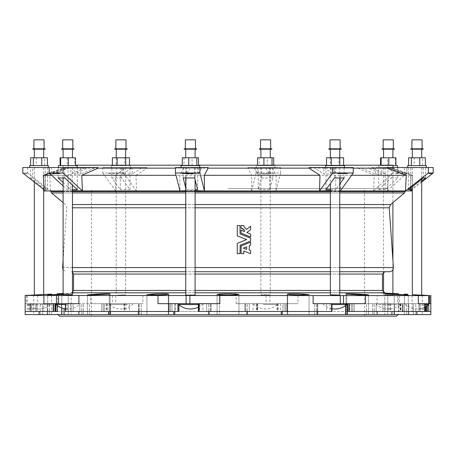 <?xml version="1.0" encoding="UTF-8"?>
<svg xmlns="http://www.w3.org/2000/svg" width="456" height="456" viewBox="0 0 456 456"><rect width="100%" height="100%" fill="white"/><g stroke="black" fill="none" stroke-linecap="round" stroke-linejoin="round"><path stroke-width="0.34" stroke-dasharray="2.28 1.71" d="M59.491 316.156L396.509 316.156M228 188.602L387.931 188.602L228 188.602M63.886 167.54L72.458 167.54L63.886 167.54M72.458 294.747L63.099 295.157M70.594 167.54L58.453 167.54L70.594 167.54M77.132 167.54L58.203 167.54L77.132 167.54M58.414 165.591L77.138 165.591M60.665 165.591L75.451 165.591L60.665 165.591M75.451 157.787L74.892 157.787L74.892 165.591M74.892 157.787L67.22 157.787L67.22 165.591M67.22 157.787L60.101 157.787M63.886 157.787L72.458 157.787L63.886 157.787M62.706 139.844L72.852 139.844M71.997 148.816L62.706 148.816L71.997 148.816M61.537 148.816L74.02 148.816M61.537 149.203L74.02 149.203M63.886 149.203L72.458 149.203L63.886 149.203M65.128 167.54L65.128 168.139L49.151 174.067L49.151 167.54L98.137 167.54M25.165 295.482L25.331 303.673L50.701 303.673L27.297 303.673L37.626 303.673L31.441 303.673L31.441 311.476L430.834 311.476M31.441 303.673L25.331 303.673M25.165 311.476L31.441 311.476M43.884 303.673L73.085 303.673L70.731 303.673L70.731 311.476L73.085 311.476L40.601 311.476L57.131 311.476L57.131 303.673L89.536 303.673L52.936 303.673L57.131 303.673L57.131 305.417M25.331 295.482L90.47 295.482L90.47 303.673L142.882 303.673L124.414 303.673L124.414 311.476M124.414 303.673L90.47 303.673M90.47 295.482L236.179 295.482L236.179 303.673L298.002 303.673L278.063 303.673L278.063 311.476M278.063 303.673L236.179 303.673M236.179 295.482L377.095 295.482L377.095 303.673L412.116 303.673L402.392 303.673L402.392 311.476M402.392 303.673L377.095 303.673M377.095 295.482L430.834 295.482M418.374 303.673L430.669 303.673M313.118 303.673L365.53 303.673M157.998 303.673L219.82 303.673M43.816 311.476L37.113 311.476L43.816 311.476L43.816 303.673L47.253 303.673L37.113 303.673L43.816 303.673L43.816 311.476M138.396 311.476L170.538 311.476L132.633 311.476L138.407 311.476L138.396 303.673L132.633 303.673L138.407 303.673L138.407 311.476M285.462 311.476L305.623 311.476L284.02 311.476L286.824 311.476L285.462 311.476L285.462 303.673L285.462 311.476M398.869 311.476L415.399 311.476L398.869 311.476L403.064 311.476L398.869 311.476L398.869 303.673L398.869 311.476M425.351 303.673L425.351 311.476L425.796 311.476L412.184 311.476L424.559 311.476M412.184 311.476L416.881 311.476L412.184 311.476L412.184 303.673L408.747 303.673L418.887 303.673L412.184 303.673L412.184 311.476M349.832 303.673L349.832 311.476L352.807 311.476L331.968 311.476M317.604 311.476L305.623 311.476L317.604 311.476L317.604 303.673L323.367 303.673L317.593 303.673L317.593 311.476M202.943 303.673L202.943 311.476L169.176 311.476L178.809 311.476L178.809 303.673M245.396 311.476L228 311.476L249.295 311.476L244.975 311.476L245.396 311.476L245.396 303.673L281.221 303.673L244.975 303.673L245.396 303.673L245.396 311.476M349.832 311.476L348.23 311.476M352.807 311.476L371.429 311.476L351.57 311.476L354.261 311.476L352.807 311.476L352.807 303.673L352.807 311.476M376.171 311.476L382.915 311.476L376.171 311.476L376.171 303.673L374.205 303.673L382.915 303.673L376.171 303.673L376.171 311.476M424.587 311.476L425.323 311.476M210.604 311.476L228 311.476L206.705 311.476L211.025 311.476L210.604 311.476L210.604 303.673L209.008 303.673L211.025 303.673L210.604 303.673L210.604 311.476M79.829 311.476L73.085 311.476L79.829 311.476L79.829 303.673L73.085 303.673L79.829 303.673L79.829 311.476M70.731 311.476L65.407 311.476M202.943 311.476L198.366 311.476M228 190.944L50.986 190.944L228 190.944M243.789 226.358L243.789 225.555L241.11 225.555M246.895 232.52L250.64 229.699L250.64 226.222M248.127 236.02L250.64 237.04L250.64 234.048M241.412 228.239L244.479 230.839M237.268 243.407L237.268 253.639L240.044 253.639L240.044 245.311M244.199 238.608L246.331 239.719M240.044 233.882L240.044 225.555L237.268 225.555L237.268 235.786M250.521 238.152L243.179 235.159M250.64 240.996L250.64 238.197M240.158 245.26L247.773 242.165M249.17 250.099L249.17 245.744L250.64 245.146L250.64 242.153L250.344 242.273M248.685 252.886L250.64 253.639L250.64 250.669M241.11 246.029L241.11 253.639L243.789 253.639L243.789 251.005L244.074 251.119M72.458 271.725L389.527 271.725M339.748 271.725L330.383 271.725M195.094 271.725L185.734 271.725M228 271.725L384.807 271.725L228 271.725M72.458 292.786L384.807 292.786M339.748 292.786L330.383 292.786M195.094 292.786L185.734 292.786M228 292.786L379.403 292.786L228 292.786M219.553 294.109L217.079 294.479L220.276 294.872L228 295.032L238.921 294.479L228 293.784L219.553 294.109L219.553 314.594L217.079 314.594L238.921 314.594L217.079 314.594L219.553 314.594L219.553 294.832M117.619 295.192L125.617 294.815L117.619 295.192M330.383 294.815L339.748 295.089M384.887 294.907L392.901 295.157L384.887 294.907M35.705 295.157L43.679 294.713L35.705 295.157M185.734 295.003L195.094 294.907M412.321 294.713L421.68 295.192M262.251 295.089L270.265 295.003C270.562 294.696 260.615 294.587 260.906 294.907L262.251 295.089M63.099 294.046L71.199 293.824L63.099 294.462M40.305 294.701L42.904 294.57M44.716 294.473L51.591 294.109L51.591 314.594L33.744 314.594L57.541 314.594L51.591 314.594L51.591 294.109M25.165 314.594L194.82 314.594L39.119 314.594L71.199 314.594L61.788 314.594L61.788 294.109L48.53 295.032L68.252 294.109C73.285 293.687 71.13 293.687 61.788 294.109L60.357 294.171M58.676 294.251L47.703 294.992L47.698 314.594L430.834 314.594M68.252 294.109L68.252 314.594L68.252 294.109L71.199 293.824L71.199 314.594L47.698 314.594L47.698 294.992M109.235 294.109L109.235 314.594L109.235 294.109C113.105 293.687 104.43 293.687 97.288 294.109L87.444 294.872L90.453 295.032L110.095 293.932L110.095 314.594L87.444 314.594L110.095 314.594L87.444 314.594L110.095 314.594L110.095 293.932M152.686 294.109L146.917 294.696L150.115 294.992L165.568 294.696L168.766 294.257L168.292 294.109L168.304 314.594L146.917 314.594L168.766 314.594L146.917 314.594L168.304 314.594L168.292 294.109C169.147 293.687 157.799 293.687 152.686 294.109L152.686 295.032M287.696 294.086L287.696 314.594L287.707 294.109L287.234 294.257L290.432 294.696L305.885 294.992L309.082 294.696L303.314 294.109C298.218 293.687 286.858 293.687 287.707 294.109L287.696 314.594L309.082 314.594L287.234 314.594L309.082 314.594L287.696 314.594L287.707 294.422M364.526 294.416L358.712 294.109C351.593 293.687 342.889 293.687 346.765 294.109L358.165 294.889L368.556 294.872M367.906 294.718L366.476 294.565M345.904 293.932L345.904 314.594L345.904 293.932L346.765 294.109L346.765 314.594L345.904 314.594L368.556 314.594L345.904 314.594L346.765 314.594L346.765 294.109M386.87 293.807L407.464 295.032L389.253 293.886M408.302 294.992L408.302 314.594L408.302 294.992L394.212 294.109L394.212 314.594L408.302 314.594L384.801 314.594L408.302 314.594L394.212 314.594L394.206 303.673L366.464 303.673L394.206 303.673L394.206 311.476M404.409 294.109L404.409 314.594L398.458 314.594L422.256 314.594L404.409 314.594L404.409 294.109L407.755 294.285M421.68 295.003L412.321 294.53L422.256 295.032L422.256 314.594M70.731 303.673L78.905 303.673M174.779 314.594L174.779 303.673L209.008 303.673L173.69 303.673L174.779 303.673L174.779 311.476M110.483 314.594L110.483 303.673L141.28 303.673L108.659 303.673L110.483 303.673L110.483 311.476M42.636 303.673L61.531 303.673L40.231 303.673L42.636 303.673L42.636 314.594L42.636 303.673M61.788 294.53L61.788 314.594L71.199 314.594L71.199 293.824M345.517 305.566L345.517 303.673L314.72 303.673L347.341 303.673L345.517 303.673L345.517 314.594M282.31 311.476L282.31 303.673L281.221 303.673L282.31 303.673L282.31 314.594M413.364 303.673L394.468 303.673L415.769 303.673L413.364 303.673L413.364 314.594L415.769 314.594L413.364 314.594L413.364 303.673M377.14 314.594L366.464 314.594L377.14 314.594L377.14 311.476M317.661 314.594L314.72 314.594L317.661 314.594L317.661 303.673L317.661 311.476M249.295 303.673L244.975 303.673L249.295 303.673L249.295 311.476L249.295 303.673M335.069 303.673L323.367 303.673L335.069 303.673M417.001 303.673L405.298 303.673L417.001 303.673M388.221 303.673L376.519 303.673L388.221 303.673M265.586 303.673L277.288 303.673L265.586 303.673M206.705 303.673L211.025 303.673L206.705 303.673L206.705 311.476L206.705 303.673M120.931 303.673L132.633 303.673L120.931 303.673M67.779 303.673L56.077 303.673L67.779 303.673M190.414 303.673L178.712 303.673L190.414 303.673M236.447 294.832L236.447 294.109M303.314 295.032L303.314 294.109M358.712 294.907L358.712 294.109M394.212 294.53L394.212 314.594M387.748 294.109L387.748 314.594L387.748 294.109M97.288 294.109L97.288 294.907M168.292 294.422L168.292 314.594L168.304 294.086M244.045 247.83L243.299 248.132L246.628 249.415L246.628 246.781L245.892 247.078M178.906 304.557L198.366 304.557M50.473 304.557L27.297 304.557L50.473 304.557M127.435 304.557L109.229 304.557L127.435 304.557M263.306 304.557L277.288 304.557L263.306 304.557M378.491 304.557L399.923 304.557L378.491 304.557M424.587 304.557L428.703 304.557M405.298 303.673L405.298 304.557A17.687 17.687 0 0 0 424.587 307.27M331.968 304.557L346.771 304.557M44.158 190.944L411.842 190.944M339.748 190.944L330.383 190.944M195.094 190.944L185.734 190.944M72.458 190.944L63.099 190.944M118.332 167.54L125.617 167.54L118.332 167.54M337.668 167.54L330.383 167.54L337.668 167.54M392.114 167.54L383.542 167.54L392.114 167.54M34.405 167.54L43.679 167.54L34.405 167.54M189.502 167.54L195.094 167.54L189.502 167.54M421.595 167.54L412.321 167.54L421.595 167.54M266.498 167.54L260.906 167.54L266.498 167.54M272.34 167.54L247.853 167.54L280.577 167.54L272.34 167.54L272.34 168.139L357.863 168.139L374.256 175.298L373.572 190.944L387.44 190.944L388.124 175.298L412.663 175.298L411.135 175.298L410.332 190.944M258.37 167.54L274.951 167.54L258.37 167.54L258.37 189.662L261.339 177.954L261.339 167.54M386.933 167.54L433.2 167.54M408.473 167.54L423.385 167.54L408.473 167.54M410.674 167.54L426.366 167.54L410.674 167.54L410.674 187.866M175.423 167.54L208.147 167.54M183.244 167.54L186.094 167.54L183.244 167.54M186.151 167.54L186.555 167.54L186.151 167.54L186.151 189.662L195.094 189.662M186.555 167.54L197.243 167.54L186.555 167.54M197.63 167.54L183.569 167.54L197.63 167.54L197.63 189.662M22.8 167.54L49.151 167.54M30.404 167.54L47.304 167.54L30.404 167.54L30.404 177.954L45.326 189.662L45.326 167.54L48.359 167.54L30.683 167.54L45.326 167.54M371.731 167.54L406.832 167.54L371.731 167.54L371.731 168.139L388.124 175.298M384.915 167.54L397.797 167.54L384.915 167.54M378.645 167.54L397.586 167.54L378.645 167.54L378.645 189.662L391.294 177.954L391.294 167.54M309.025 167.54L353.235 167.54M334.254 167.54L325.704 167.54L334.254 167.54M325.966 167.54L326.308 167.54L325.966 167.54L325.966 189.662M326.308 167.54L335.365 167.54L326.308 167.54M335.696 167.54L344.428 167.54L334.738 167.54L343.989 167.54L335.696 167.54L335.696 189.662L339.748 184.047M146.975 167.54L102.765 167.54L146.975 167.54L146.975 168.139L136.019 175.298L251.701 175.298L251.541 190.944L276.028 190.944L276.188 175.298L374.256 175.298M120.304 167.54L130.296 167.54L112.011 167.54L130.034 167.54L120.304 167.54L120.304 189.662L111.851 177.954L111.851 167.54M272.34 168.139L276.188 175.298M371.731 168.139L392.998 168.139L391.801 168.139L411.135 175.298M353.235 168.139L329.785 168.139L340.74 175.298L340.279 190.944M351.576 175.298L340.74 175.298M183.66 167.54L183.66 168.139L175.423 168.139M183.66 168.139L179.812 175.298L176.005 175.298M84.269 167.54L84.269 168.139L67.876 175.298L51.653 175.298M84.269 168.139L63.002 168.139L64.199 168.139L44.865 175.298L45.668 190.944L50.542 190.944L49.732 175.298L115.26 175.298L115.721 190.944L136.475 190.944L136.019 175.298M43.337 175.298L44.865 175.298M69.067 167.54L69.067 168.139L126.215 168.139L115.26 175.298M69.067 168.139L49.732 175.298M146.975 168.139L247.853 168.139L251.701 175.298M94.147 167.54L94.147 168.139L80.598 174.067L74.1 174.067L74.1 167.54M94.147 168.139L87.643 168.139L74.1 174.067M65.128 168.139L67.414 168.139L51.437 174.067L51.437 167.54M49.151 174.067L51.437 174.067M324.478 167.54L324.478 168.139L333.53 174.067L323.8 174.067L323.8 167.54M324.478 168.139L314.748 168.139L323.8 174.067M201.569 167.54L201.569 168.139L190.089 168.139L186.914 174.067L186.914 167.54M201.569 168.139L198.388 174.067L186.914 174.067M361.853 167.54L361.853 168.139L375.402 174.067L381.9 174.067L381.9 167.54M361.853 168.139L368.357 168.139L381.9 174.067M390.872 167.54L390.872 168.139L388.586 168.139L404.563 174.067L404.563 167.54M390.872 168.139L406.849 174.067L404.563 174.067M330.383 190.602L339.748 190.91M179.812 175.298L179.972 190.944M67.876 175.298L68.56 190.944L72.458 190.654M185.734 190.699L195.094 190.625M75.451 165.197L392.998 165.197M343.607 165.197L326.524 165.197M198.52 165.197L182.309 165.197M254.431 167.54L254.431 168.139L265.911 168.139L269.086 174.067L269.086 167.54M247.853 167.54L247.853 168.139M141.252 167.54L141.252 168.139L132.2 174.067L132.2 167.54M131.522 167.54L131.522 168.139L141.252 168.139M126.215 167.54L126.215 168.139M67.414 167.54L67.414 168.139M64.199 167.54L64.199 168.139M87.643 167.54L87.643 168.139M190.089 167.54L190.089 168.139M314.748 167.54L314.748 168.139M329.785 167.54L329.785 168.139M388.586 167.54L388.586 168.139M391.801 167.54L391.801 168.139M368.357 167.54L368.357 168.139M357.863 167.54L357.863 168.139M265.911 167.54L265.911 168.139M261.339 177.954L272.813 177.954L269.849 189.662L258.37 189.662M251.541 190.944L256.09 173.001L262.593 173.001L262.468 173.508L273.942 173.508L274.073 173.001L280.577 173.001L276.028 190.944M254.431 168.139L257.611 174.067L269.086 174.067M131.522 168.139L122.47 174.067L132.2 174.067M228 165.197L387.931 165.197L228 165.197M269.849 189.662L269.849 167.54M272.813 177.954L272.813 167.54M280.577 173.001L280.577 167.54M262.468 173.508L262.468 173.001L274.073 173.001L273.942 173.508M256.09 173.001L256.09 167.54M257.611 174.067L257.611 167.54M262.468 173.001L273.942 173.001M429.626 173.001L431.906 173.001M428.976 173.001L428.976 173.508M423.31 177.954L423.31 167.54M408.388 189.662L408.388 167.54M425.596 177.954L425.596 167.54M421.68 181.021L412.321 188.368M421.68 182.035L412.321 189.382M406.849 174.067L406.849 167.54L406.832 173.001L387.44 190.944M193.532 173.508L193.407 173.001M181.927 173.001L193.532 173.001M183.187 177.954L183.187 167.54M185.734 188.003L186.151 189.662M194.661 177.954L194.661 167.54M198.388 174.067L198.388 167.54M22.8 173.001L24.094 173.001L24.738 173.508L24.738 173.001L24.094 173.001L27.024 173.001L27.024 173.508L26.374 173.001L27.668 173.001L27.668 167.54M24.738 173.001L27.024 173.001M24.738 173.508L27.024 173.508M47.612 167.54L47.612 189.662L32.689 177.954L32.689 167.54M32.689 177.954L30.404 177.954M47.612 189.662L45.326 189.662M27.668 173.001L50.542 190.944M44.089 189.707L45.668 190.944M102.765 167.54L102.765 173.001L108.277 173.001L108.642 173.508L108.642 173.001L108.277 173.001L118.372 173.001L118.372 173.508L118.007 173.001L123.519 173.001L123.519 167.54M108.642 173.001L118.372 173.001M108.642 173.508L118.372 173.508M130.034 167.54L130.034 189.662L121.581 177.954L121.581 167.54M121.581 177.954L111.851 177.954M130.034 189.662L120.304 189.662M122.47 174.067L122.47 167.54M102.765 173.001L115.721 190.944M123.519 173.001L136.475 190.944M59.901 173.508L59.901 173.001L59.354 173.001M52.856 173.001L59.901 173.001M58.203 177.954L58.203 167.54M63.099 182.48L70.857 189.662L70.857 167.54M64.706 177.954L64.706 167.54M77.355 189.662L77.355 167.54M70.857 189.662L72.458 189.662M80.598 174.067L80.598 167.54M63.099 185.888L68.56 190.944M337.993 173.001L347.723 173.001M337.628 173.001L337.628 173.508M334.419 177.954L334.419 167.54M344.149 177.954L344.149 167.54M330.383 189.662L335.696 189.662M333.53 174.067L333.53 167.54M392.964 167.54L392.964 173.001L396.646 173.001L396.099 173.508L396.099 173.001L403.144 173.001L402.597 173.001L402.597 173.508L403.144 173.001L406.832 173.001M396.099 173.001L402.597 173.001M396.099 173.508L402.597 173.508M385.143 167.54L385.143 189.662L397.797 177.954L397.797 167.54M397.797 177.954L391.294 177.954M385.143 189.662L378.645 189.662M375.402 174.067L375.402 167.54M392.964 173.001L373.572 190.944M126.135 165.591L111.572 165.591L126.135 165.591M116.177 165.591L129.475 165.591L116.177 165.591L116.177 157.787L112.393 157.787M112.393 165.197L112.393 165.591M117.146 165.197L117.146 165.591M125.691 165.197L125.691 165.591M129.475 165.197L129.475 165.591M129.475 157.787L124.716 157.787L124.716 165.591M124.716 157.787L116.177 157.787M118.332 157.787L125.617 157.787L118.332 157.787M115.864 139.844L126.004 139.844M123.753 148.816L115.864 148.816L123.753 148.816M114.695 148.816L127.173 148.816M114.695 149.203L127.173 149.203M118.332 149.203L125.617 149.203L118.332 149.203M325.704 165.591L344.428 165.591M339.823 165.591L326.524 165.591L339.823 165.591M343.607 157.787L338.854 157.787L338.854 165.591M338.854 157.787L330.309 157.787L330.309 165.591M330.309 157.787L326.524 157.787M337.668 157.787L330.383 157.787L337.668 157.787M329.996 139.844L340.136 139.844M332.247 148.816L340.136 148.816L332.247 148.816M328.827 148.816L341.305 148.816M328.827 149.203L341.305 149.203M337.668 149.203L330.383 149.203L337.668 149.203M392.998 165.591L397.586 165.591M395.335 165.591L380.549 165.591L395.899 165.591L395.335 165.591L395.335 157.787L387.663 157.787L387.663 165.591M380.549 165.197L380.549 165.591M387.663 157.787L380.549 157.787M381.108 165.197L381.108 165.591M388.78 165.197L388.78 165.591M395.899 157.787L395.335 157.787M392.114 157.787L383.542 157.787L392.114 157.787M383.148 139.844L393.294 139.844M384.003 148.816L393.294 148.816L384.003 148.816M381.98 148.816L394.463 148.816M381.98 149.203L394.463 149.203M392.114 149.203L383.542 149.203L392.114 149.203M29.634 165.591L48.359 165.591M30.603 165.591L47.39 165.591L30.603 165.591M47.39 157.787L44.642 157.787L44.642 165.591M44.642 157.787L36.246 157.787L36.246 165.591M36.246 157.787L30.603 157.787M34.405 157.787L43.679 157.787L34.405 157.787M33.926 139.844L44.072 139.844M43.97 148.816L33.926 148.816L43.97 148.816M32.758 148.816L45.241 148.816M32.758 149.203L45.241 149.203M34.405 149.203L43.679 149.203L34.405 149.203M181.049 165.591L199.774 165.591M188.744 165.591L198.52 165.591L188.744 165.591M198.52 157.787L192.084 157.787L192.084 165.591M192.084 157.787L183.979 157.787L183.979 165.591M183.979 157.787L182.309 157.787M189.502 157.787L195.094 157.787L189.502 157.787M185.341 139.844L195.481 139.844M191.4 148.816L185.341 148.816L191.4 148.816M184.173 148.816L196.656 148.816M184.173 149.203L196.656 149.203M189.502 149.203L195.094 149.203L189.502 149.203M407.641 165.591L426.366 165.591M425.397 165.591L408.61 165.591L425.397 165.591M425.397 157.787L422.644 157.787L422.644 165.591M422.644 157.787L414.253 157.787L414.253 165.591M414.253 157.787L408.61 157.787M421.595 157.787L412.321 157.787L421.595 157.787M411.928 139.844L422.074 139.844M412.03 148.816L422.074 148.816L412.03 148.816M410.759 148.816L423.242 148.816M410.759 149.203L423.242 149.203M421.595 149.203L412.321 149.203L421.595 149.203M263.762 165.591L274.951 165.591L263.762 165.591M267.256 165.591L257.48 165.591L273.691 165.591L267.256 165.591L267.256 157.787L259.15 157.787L259.15 165.591M257.48 165.197L257.48 165.591M259.15 157.787L257.48 157.787M263.916 165.197L263.916 165.591M272.021 165.197L272.021 165.591M273.691 165.197L273.691 165.591M273.691 157.787L267.256 157.787M266.498 157.787L260.906 157.787L266.498 157.787M260.518 139.844L270.659 139.844M264.6 148.816L270.659 148.816L264.6 148.816M259.344 148.816L271.827 148.816M259.344 149.203L271.827 149.203M266.498 149.203L260.906 149.203L266.498 149.203M56.077 304.557L65.407 304.557M27.24 303.673L27.24 311.476M37.626 295.482L37.626 303.673M106.527 303.673L106.527 311.476M142.882 295.482L142.882 303.673M256.967 303.673L256.967 311.476M298.002 295.482L298.002 303.673M390.439 303.673L390.439 311.476M412.116 295.482L412.116 303.673M73.085 303.673L73.085 311.476L73.085 303.673M30.204 303.673L30.204 311.476L30.204 303.673M30.649 303.673L30.649 311.476M103.193 303.673L103.193 311.476L103.193 303.673M106.168 303.673L106.168 311.476M253.057 303.673L253.057 311.476M382.915 303.673L382.915 311.476L382.915 303.673M385.269 303.673L385.269 311.476M425.796 303.673L425.796 311.476L425.796 303.673M50.907 191.275L405.093 191.275M339.748 191.275L330.383 191.275M195.094 191.275L185.734 191.275M72.458 191.275L63.099 191.275M50.907 191.571L405.093 191.571M339.748 191.571L330.383 191.571M195.094 191.571L185.734 191.571M72.458 191.571L63.099 191.571M51.539 192.928L404.461 192.928M339.748 192.928L330.383 192.928M195.094 192.928L185.734 192.928M72.458 192.928L63.099 192.928M72.458 204.539L390.621 204.539M339.748 204.539L330.383 204.539M195.094 204.539L185.734 204.539M72.458 207.799L389.236 207.799M339.748 207.799L330.383 207.799M195.094 207.799L185.734 207.799M62.586 267.552L393.414 267.552M339.748 267.552L330.383 267.552M195.094 267.552L185.734 267.552M72.458 267.552L63.099 267.552M73.53 274.062L382.47 274.062M339.748 274.062L330.383 274.062M195.094 274.062L185.734 274.062M73.53 290.449L382.47 290.449M339.748 290.449L330.383 290.449M195.094 290.449L185.734 290.449M208.831 314.594L208.831 303.673L208.831 314.594M247.169 314.594L247.169 303.673L247.169 314.594M281.221 311.476L281.221 314.594M246.992 311.476L246.992 314.594M209.008 311.476L209.008 314.594M139.354 314.594L139.354 303.673L139.354 314.594M173.69 311.476L173.69 314.594M170.538 303.673L170.538 311.476L170.538 303.673M138.595 314.594L138.595 303.673L138.595 314.594M64.085 308.587L64.085 314.594M83.374 314.594L83.374 303.673L83.374 314.594M108.659 311.476L108.659 314.594M104.43 303.673L104.43 311.476L104.43 303.673M81.795 314.594L81.795 303.673L81.795 314.594M49.413 314.594L49.413 303.673L49.413 314.594M61.794 307.937L61.794 314.594M47.253 314.594L47.253 303.673L47.253 314.594M40.231 314.594L40.231 303.673L40.231 314.594M35.847 303.673L35.847 311.476L35.847 303.673M316.646 314.594L316.646 303.673L316.646 314.594M317.404 314.594L317.404 303.673L317.404 314.594M391.915 314.594L391.915 311.476M372.626 314.594L372.626 303.673L372.626 314.594M347.341 314.594L347.341 303.673M351.57 303.673L351.57 311.476L351.57 303.673M374.205 314.594L374.205 303.673L374.205 314.594M406.587 314.594L406.587 303.673L406.587 314.594M408.747 314.594L408.747 303.673L408.747 314.594M415.769 314.594L415.769 303.673L415.769 314.594M420.153 303.673L420.153 311.476L420.153 303.673M284.02 303.673L284.02 311.476L284.02 303.673M323.367 303.673L323.367 304.557A17.687 17.687 0 0 0 331.968 308.706M326.673 303.673L326.673 311.476M402.591 303.673L402.591 311.476L402.591 303.673M418.887 303.673L418.887 311.476L418.887 303.673M419.919 303.673L419.919 311.476M400.738 303.673L400.738 311.476M280.372 303.673L280.372 311.476M171.98 303.673L171.98 311.476L171.98 303.673M132.633 303.673L132.633 304.557A17.687 17.687 0 0 1 109.229 304.557L109.229 303.673M129.327 303.673L129.327 311.476M53.409 303.673L53.409 311.476L53.409 303.673M37.113 303.673L37.113 311.476L37.113 303.673M36.081 303.673L36.081 311.476M55.261 303.673L55.261 311.476M175.628 303.673L175.628 311.476M199.711 303.673L199.711 311.476M178.193 303.673L178.193 311.476M198.656 303.673L198.656 311.476M348.316 303.673L348.316 311.476M330.076 303.673L330.076 311.476M331.404 303.673L331.404 311.476M426.44 303.673L426.44 306.25M422.159 303.673L422.159 311.476M423.424 303.673L423.424 311.476M427.375 303.673L427.375 305.617M388.324 303.673L388.324 311.476M400.51 303.673L400.51 311.476M400.972 303.673L400.972 311.476M389.726 303.673L389.726 311.476M256.289 303.673L256.289 311.476M277.807 303.673L277.807 311.476M277.191 303.673L277.191 311.476M257.344 303.673L257.344 311.476M107.684 303.673L107.684 311.476M125.924 303.673L125.924 311.476M124.596 303.673L124.596 311.476M107.77 303.673L107.77 311.476M29.56 303.673L29.56 311.476M33.841 303.673L33.841 311.476M32.575 303.673L32.575 311.476M28.625 303.673L28.625 311.476M67.676 303.673L67.676 311.476M66.274 303.673L66.274 311.476M399.547 295.596L399.547 303.673M397.393 295.596L397.393 303.673M269.901 295.596L269.901 303.673M266.099 295.596L266.099 303.673M115.704 295.596L115.704 303.673M112.484 295.596L112.484 303.673M27.292 295.596L27.297 304.557A17.687 17.687 0 0 0 50.707 304.551L50.701 303.673M26.533 295.596L26.533 303.673M364.526 316.156L364.526 188.602M91.474 316.156L91.474 188.602M63.099 167.54L63.099 177.954M72.458 167.54L72.458 185.13M63.099 260.211L66.764 207.799L65.379 204.539L63.099 202.624M63.099 269.775L66.473 271.725M72.458 272.095L71.193 271.725M72.458 292.416L71.193 292.786M72.458 293.003L63.099 293.493M208.888 314.594L208.888 303.673L208.888 314.594M247.112 314.594L247.112 303.673L247.112 314.594M247.198 311.476L247.198 314.594M208.802 311.476L208.802 314.594M141.28 314.594L141.28 303.673L141.28 314.594M138.339 311.476L138.339 314.594M89.536 314.594L89.536 303.673L89.536 314.594M61.531 314.594L61.531 303.673L61.531 314.594M39.119 314.594L39.119 311.476M78.859 314.594L78.859 311.476M314.72 314.594L314.72 303.673L314.72 314.594M366.464 314.594L366.464 303.673L366.464 314.594M394.468 314.594L394.468 303.673L394.468 314.594M416.881 314.594L416.881 311.476M244.975 303.673L244.975 311.476L244.975 303.673M286.824 303.673L286.824 311.476L286.824 303.673M354.261 303.673L354.261 311.476L354.261 303.673M403.064 303.673L403.064 311.476L403.064 303.673M425.813 303.673L425.813 311.476L425.813 303.673M169.176 303.673L169.176 311.476L169.176 303.673M211.025 303.673L211.025 311.476L211.025 303.673M101.739 303.673L101.739 311.476L101.739 303.673M52.936 303.673L52.936 311.476L52.936 303.673M30.187 303.673L30.187 311.476L30.187 303.673M217.079 294.479L217.079 314.594L217.079 294.479M238.921 294.479L238.921 314.594L238.921 294.479M287.234 294.257L287.234 314.594L287.234 294.257M309.082 294.696L309.082 314.594L309.082 294.696M368.556 294.878L368.556 314.594L368.556 294.878M384.801 293.824L384.801 314.594L384.801 293.824M398.458 293.784L398.458 314.594M146.917 294.696L146.917 314.594L146.917 294.696M168.766 294.257L168.766 314.594L168.766 294.257M87.444 294.872L87.444 314.594L87.444 294.872M57.541 293.784L57.541 314.594M33.744 295.032L33.744 314.594M425.323 303.673L425.323 306.899M400.225 303.673L400.225 311.476M390.592 303.673L390.592 311.476M277.094 303.673L277.094 311.476M257.634 303.673L257.634 311.476M124.032 303.673L124.032 311.476M107.776 303.673L107.776 311.476M30.677 303.673L30.677 311.476M31.413 303.673L31.413 311.476M178.712 303.673L178.712 304.557A17.687 17.687 0 0 0 178.906 304.728M198.366 307.093A17.687 17.687 0 0 0 202.116 304.557L202.116 303.673M253.884 303.673L253.884 304.557A17.687 17.687 0 0 0 277.288 304.557L277.288 303.673M376.519 303.673L376.519 304.557A17.687 17.687 0 0 0 399.923 304.557L399.923 303.673M116.251 167.54L116.251 295.089M125.617 167.54L125.617 294.815M330.383 167.54L330.383 183.534M339.748 167.54L339.748 177.954M383.542 167.54L383.542 272.095M383.542 292.416L383.542 292.786M383.542 293.003L383.542 294.747M392.901 167.54L392.901 202.624M392.901 260.211L392.901 269.775M392.901 293.493L392.901 295.157M34.32 167.54L34.32 182.035M43.679 167.54L43.679 189.382M185.734 167.54L185.734 177.954M195.094 167.54L195.094 179.658M412.321 167.54L412.321 186.578M421.68 167.54L421.68 179.231M260.906 167.54L260.906 294.907M270.265 167.54L270.265 295.003M392.998 167.54L392.998 168.139L412.663 175.298L411.91 189.707M63.002 165.197L63.002 168.139L49.305 173.126M111.572 165.591L111.572 167.54M130.296 165.591L130.296 167.54M378.862 165.591L378.862 167.54M256.226 165.591L256.226 167.54M274.951 165.591L274.951 167.54M65.407 308.82A17.687 17.687 0 0 0 79.481 304.557L79.481 303.673M387.931 188.602L387.931 165.197M68.069 188.602L68.069 165.197"/><path stroke-width="0.68" d="M63.099 177.954L63.099 295.157L72.458 294.747L72.458 185.13M77.138 167.54L77.138 165.591L58.414 165.591L58.414 167.54M60.101 165.591L60.101 157.787L68.337 157.787L68.337 165.591M60.665 157.787L60.665 165.591M68.337 157.787L75.451 157.787L75.451 165.591M72.852 148.816L72.852 139.844L62.706 139.844L62.706 148.816M74.02 148.816L61.537 148.816L61.537 149.203L74.02 149.203L74.02 148.816M175.423 168.139L98.137 168.139L98.137 167.54L22.8 167.54L22.8 173.001L44.089 189.707M421.68 295.003L429.466 295.596L25.165 295.482L25.165 311.476L57.131 311.476L57.131 305.417M430.834 295.482L430.834 311.476L348.224 311.476L348.23 303.673M331.586 303.673L331.586 311.476L198.366 311.476L198.366 303.673M424.559 303.673L424.559 311.476L424.587 303.673M331.586 311.476L331.968 311.476L331.968 303.673M177.937 303.673L177.937 311.476L178.809 311.476M177.937 311.476L65.407 311.476L65.407 303.673M425.351 311.476L425.323 306.899M241.11 225.555L241.11 228.228C243.162 228.416 244.319 229.533 244.587 231.58L241.11 230.166L241.11 233.164L250.64 237.04L250.64 234.048L246.895 232.52L250.64 229.699L250.64 226.222L246.405 229.414L243.789 226.358L243.789 225.555L241.11 225.555L241.11 228.228L241.412 228.239M241.173 233.187L248.127 236.02M244.479 230.839L244.564 231.312M243.179 235.159L240.044 233.882L240.044 225.555L237.268 225.555L237.268 235.786L246.628 239.594L237.268 243.407L237.268 253.639L240.044 253.639L240.158 245.26M237.268 235.786L244.199 238.608M247.773 242.165L250.64 240.996L250.521 238.152M250.521 245.197L250.64 242.153L241.11 246.029L241.11 253.639L243.789 253.639L243.789 251.005L250.64 253.639L250.64 250.669L249.17 250.099L249.409 245.647M244.074 251.119L248.685 252.886M339.748 207.799L389.236 207.799L393.414 267.552C393.317 270.06 392.023 271.451 389.527 271.725L339.748 271.725M330.383 271.725L195.094 271.725M185.734 271.725L72.458 271.725M339.748 274.062L382.47 274.062L382.47 290.449L384.807 292.786L339.748 292.786M330.383 292.786L195.094 292.786M185.734 292.786L72.458 292.786M339.748 177.954L339.748 295.089L330.383 294.815L330.383 183.534M195.094 179.658L195.094 294.907C195.39 295.214 185.444 295.311 185.734 295.003L185.734 177.954M421.68 179.231L421.68 295.192L412.321 294.713L412.321 186.578M168.304 294.086L165.568 294.696L157.85 294.992L146.917 294.696L152.686 294.109C157.782 293.687 169.142 293.687 168.292 294.109L168.292 294.422M109.235 294.109L90.459 295.032L87.444 294.872L97.288 294.109C104.407 293.687 113.111 293.687 109.235 294.109L110.095 293.932M63.099 294.462L47.698 294.992L63.099 294.046M51.591 294.109L33.744 295.032L51.591 294.109C59.371 293.687 59.371 293.687 51.591 294.109C59.371 293.687 59.371 293.687 51.591 294.109M25.165 295.482L40.305 294.701M42.904 294.57L44.716 294.473M57.182 293.807L63.099 293.493M60.357 294.171L58.676 294.251M368.556 294.872L358.177 294.889L346.765 294.109C342.895 293.687 351.57 293.687 358.712 294.109L368.539 294.85M368.334 294.787L367.906 294.718M366.476 294.565L364.526 294.416M389.253 293.886L387.634 293.829M387.606 293.829L386.87 293.807M407.755 294.285L404.409 294.109C396.629 293.687 396.629 293.687 404.409 294.109C396.629 293.687 396.629 293.687 404.409 294.109M394.212 294.53L394.212 294.109L407.47 295.032L387.748 294.109C382.715 293.687 384.87 293.687 394.212 294.109L408.297 294.992M387.748 294.109L384.801 293.824M346.765 294.109L345.904 293.932M287.707 294.422L287.707 294.109C286.852 293.687 298.201 293.687 303.314 294.109L309.082 294.696L298.156 294.992L290.432 294.696L287.696 294.086M236.447 294.109L238.921 294.479L235.723 294.872L228.006 295.032L220.276 294.872L217.079 294.479L219.553 294.109C221.85 293.687 234.139 293.687 236.447 294.109L236.447 294.832M398.071 314.594L396.509 316.156L59.491 316.156L57.929 314.594M430.834 311.476L430.834 314.594L25.165 314.594L25.165 311.476M365.53 295.482L365.53 303.673L313.118 303.673L313.118 295.482M430.669 295.482L430.669 303.673L418.374 303.673L418.374 295.482M78.905 295.482L78.905 303.673L43.884 303.673L43.884 295.482M219.82 295.482L219.82 303.673L157.998 303.673L157.998 295.482M219.553 294.109L219.553 294.832M303.314 294.109L303.314 295.032M358.712 294.109L358.712 294.907M61.788 294.109L61.788 294.53M97.288 294.109L97.288 294.907M152.686 294.109L152.686 295.032M249.17 245.744L250.64 245.146M250.64 242.153L241.11 246.029M250.64 250.669L249.17 250.099M246.628 246.781L243.299 248.132L246.628 249.415L246.628 246.781M245.892 247.078L244.045 247.83M240.044 245.311L250.64 240.996M250.64 238.197L240.044 233.882M246.628 239.594L237.268 243.407M244.587 231.58L241.11 230.166L241.11 233.164M250.64 234.048L246.895 232.52M250.64 226.222L246.405 229.414L243.789 226.358M198.366 304.557L178.906 304.557M424.587 307.27A17.687 17.687 0 0 0 428.703 304.557L424.587 304.557M331.968 308.706A17.687 17.687 0 0 0 346.771 304.557L331.968 304.557M411.91 189.707L411.842 190.944L339.748 190.944M330.383 190.944L195.094 190.944M185.734 190.944L72.458 190.944M63.099 190.944L44.158 190.944L43.337 175.298L51.653 175.298M353.235 168.139L386.933 168.139L386.933 167.54L433.2 167.54L433.2 173.001L428.332 173.001L428.332 167.54M347.723 173.001L347.358 173.508L337.628 173.508L337.993 173.001L353.235 173.001L353.235 167.54L309.025 167.54L309.025 168.139L208.147 168.139L208.147 167.54L175.423 167.54L175.423 173.001L179.972 190.944L185.734 190.699M386.933 168.139L406.267 175.298L351.576 175.298M309.025 168.139L319.981 175.298L204.299 175.298L204.459 190.944L195.094 190.625M208.147 168.139L204.299 175.298M98.137 168.139L81.744 175.298L82.428 190.944L72.458 190.654M176.005 175.298L81.744 175.298M406.267 175.298L405.458 190.944L410.332 190.944L412.321 189.382M319.981 175.298L319.525 190.944L330.383 190.602M339.748 190.91L340.279 190.944L353.235 173.001M392.998 167.54L392.998 165.197L343.607 165.197M326.524 165.197L198.52 165.197M182.309 165.197L75.451 165.197M431.906 173.001L431.262 173.508L428.976 173.508L429.626 173.001M431.262 173.508L431.262 173.001M421.68 181.021L425.596 177.954L423.31 177.954L408.388 189.662L410.674 189.662L410.674 187.866M412.321 188.368L410.674 189.662M428.332 173.001L405.458 190.944M433.2 173.001L421.68 182.035M199.91 167.54L199.91 173.001L175.423 173.001M182.058 173.001L182.058 173.508L181.927 173.001M193.407 173.001L193.532 173.508L182.058 173.508M195.094 189.662L197.63 189.662L194.661 177.954L183.187 177.954L185.734 188.003M199.91 173.001L204.459 190.944M63.036 167.54L63.036 173.001L49.168 173.001L49.168 167.54M53.403 173.001L53.403 173.508L52.856 173.001M59.354 173.001L59.901 173.508L53.403 173.508M72.458 189.662L77.355 189.662L64.706 177.954L58.203 177.954L63.099 182.48M63.036 173.001L82.428 190.944M49.168 173.001L63.099 185.888M347.358 173.508L347.358 173.001M339.748 184.047L344.149 177.954L334.419 177.954L325.966 189.662L330.383 189.662M337.993 173.001L332.481 173.001L332.481 167.54M332.481 173.001L319.525 190.944M117.146 165.197L117.146 157.787L112.393 157.787L112.393 165.197M117.146 157.787L125.691 157.787L125.691 165.197M125.691 157.787L129.475 157.787L129.475 165.197M126.004 148.816L126.004 139.844L115.864 139.844L115.864 148.816M124.402 148.816L114.695 148.816L114.695 149.203L127.173 149.203L127.173 148.816L124.402 148.816M344.428 167.54L344.428 165.591L325.704 165.591L325.704 167.54M326.524 165.591L326.524 157.787L343.607 157.787L343.607 165.591M339.823 157.787L339.823 165.591M331.284 157.787L331.284 165.591M340.136 148.816L340.136 139.844L329.996 139.844L329.996 148.816M341.305 148.816L328.827 148.816L328.827 149.203L341.305 149.203L341.305 148.816M397.586 167.54L397.586 165.591L392.998 165.591M381.108 165.197L381.108 157.787L380.549 157.787L380.549 165.197M381.108 157.787L388.78 157.787L388.78 165.197M388.78 157.787L395.899 157.787L395.899 165.591M393.294 148.816L393.294 139.844L383.148 139.844L383.148 148.816M383.034 148.816L381.98 148.816L381.98 149.203L394.463 149.203L394.463 148.816L383.034 148.816M48.359 167.54L48.359 165.591L29.634 165.591L29.634 167.54M30.603 165.591L30.603 157.787L33.356 157.787L33.356 165.591M33.356 157.787L41.747 157.787L41.747 165.591M41.747 157.787L47.39 157.787L47.39 165.591M44.072 148.816L44.072 139.844L33.926 139.844L33.926 148.816M45.121 148.816L32.758 148.816L32.758 149.203L45.241 149.203L45.121 148.816M199.774 167.54L199.774 165.591L181.049 165.591L181.049 167.54M182.309 165.591L182.309 157.787L196.85 157.787L196.85 165.591M188.744 157.787L188.744 165.591M196.85 157.787L198.52 157.787L198.52 165.591M195.481 148.816L195.481 139.844L185.341 139.844L185.341 148.816M196.656 148.816L184.173 148.816L184.173 149.203L196.656 149.203L196.656 148.816M426.366 167.54L426.366 165.591L407.641 165.591L407.641 167.54M408.61 165.591L408.61 157.787L425.397 157.787L425.397 165.591M411.358 157.787L411.358 165.591M419.754 157.787L419.754 165.591M422.074 148.816L422.074 139.844L411.928 139.844L411.928 148.816M423.242 148.816L410.759 148.816L410.759 149.203L423.242 149.203L423.242 148.816M263.916 165.197L263.916 157.787L257.48 157.787L257.48 165.197M263.916 157.787L272.021 157.787L272.021 165.197M272.021 157.787L273.691 157.787L273.691 165.197M270.659 148.816L270.659 139.844L260.518 139.844L260.518 148.816M264.372 148.816L259.344 148.816L259.344 149.203L271.827 149.203L271.827 148.816L264.372 148.816M65.407 304.557L56.077 304.557A17.687 17.687 0 0 0 65.407 308.82M53.608 303.673L53.608 311.476M428.76 303.673L428.76 311.476M349.473 303.673L349.473 311.476M199.033 303.673L199.033 311.476M405.013 190.944L405.093 191.275L339.748 191.275M330.383 191.275L195.094 191.275M185.734 191.275L72.458 191.275M63.099 191.275L50.907 191.275L50.907 191.571L63.099 191.571M405.093 191.275L405.093 191.571L339.748 191.571M330.383 191.571L195.094 191.571M185.734 191.571L72.458 191.571M389.236 207.799L390.621 204.539L404.461 192.928L339.748 192.928M330.383 192.928L195.094 192.928M185.734 192.928L72.458 192.928M63.099 192.928L51.539 192.928L50.907 191.571M390.621 204.539L339.748 204.539M330.383 204.539L195.094 204.539M185.734 204.539L72.458 204.539M330.383 207.799L195.094 207.799M185.734 207.799L72.458 207.799M393.414 267.552L339.748 267.552M330.383 267.552L195.094 267.552M185.734 267.552L72.458 267.552M63.099 267.552L62.586 267.552L63.099 269.775M330.383 274.062L195.094 274.062M185.734 274.062L73.53 274.062L72.458 272.095M382.47 290.449L339.748 290.449M330.383 290.449L195.094 290.449M185.734 290.449L73.53 290.449L72.458 292.416M65.561 303.673L65.561 311.476M174.779 314.594L174.779 311.476M281.221 314.594L281.221 311.476M246.992 314.594L246.992 311.476M209.008 314.594L209.008 311.476M110.483 314.594L110.483 311.476M173.69 314.594L173.69 311.476M64.085 314.594L64.085 308.587M108.659 314.594L108.659 311.476M61.794 314.594L61.794 307.937M391.915 314.594L391.915 311.476M394.206 314.594L394.206 311.476M345.517 314.594L345.517 305.566M347.341 314.594L347.341 303.673M282.31 314.594L282.31 311.476M426.44 306.25L426.44 311.476M427.375 305.617L427.375 311.476M55.489 303.673L55.489 311.476M55.028 303.673L55.028 311.476M186.099 295.596L186.099 303.673M189.901 295.596L189.901 303.673M340.296 295.596L340.296 303.673M343.516 295.596L343.516 303.673M428.708 295.596L428.703 304.557M429.466 295.596L429.466 303.673M56.453 295.596L56.453 303.673M58.607 295.596L58.607 303.673M63.099 149.203L63.099 157.787M72.458 149.203L72.458 157.787M50.986 190.944L50.907 191.275M404.461 192.928L405.093 191.571M63.099 202.624L51.539 192.928M63.099 260.211L62.586 267.552M382.47 274.062L384.807 271.725M73.53 274.062L73.53 290.449M76.597 292.786L72.458 293.003M379.403 292.786L398.458 293.784M247.198 314.594L247.198 311.476M208.802 314.594L208.802 311.476M138.339 314.594L138.339 311.476M78.859 314.594L78.859 311.476M39.119 314.594L39.119 311.476M416.881 314.594L416.881 311.476M377.14 314.594L377.14 311.476M317.661 314.594L317.661 311.476M178.906 303.673L178.906 311.476M348.224 303.673L348.224 311.476M55.774 303.673L55.774 311.476M178.906 304.728A17.687 17.687 0 0 0 198.366 307.093M346.771 303.673L346.771 304.557M383.542 272.095L383.542 292.416M392.901 202.624L392.901 260.211M392.901 269.775L392.901 293.493M34.32 182.035L34.32 295.003M43.679 189.382L43.679 294.53M49.305 173.126L43.337 175.298M116.251 149.203L116.251 157.787M125.617 149.203L125.617 157.787M330.383 149.203L330.383 157.787M339.748 149.203L339.748 157.787M383.542 149.203L383.542 157.787M392.901 149.203L392.901 157.787M34.32 149.203L34.32 157.787M43.679 149.203L43.679 157.787M185.734 149.203L185.734 157.787M195.094 149.203L195.094 157.787M412.321 149.203L412.321 157.787M421.68 149.203L421.68 157.787M260.906 149.203L260.906 157.787M270.265 149.203L270.265 157.787M56.077 303.673L56.077 304.557"/></g></svg>
